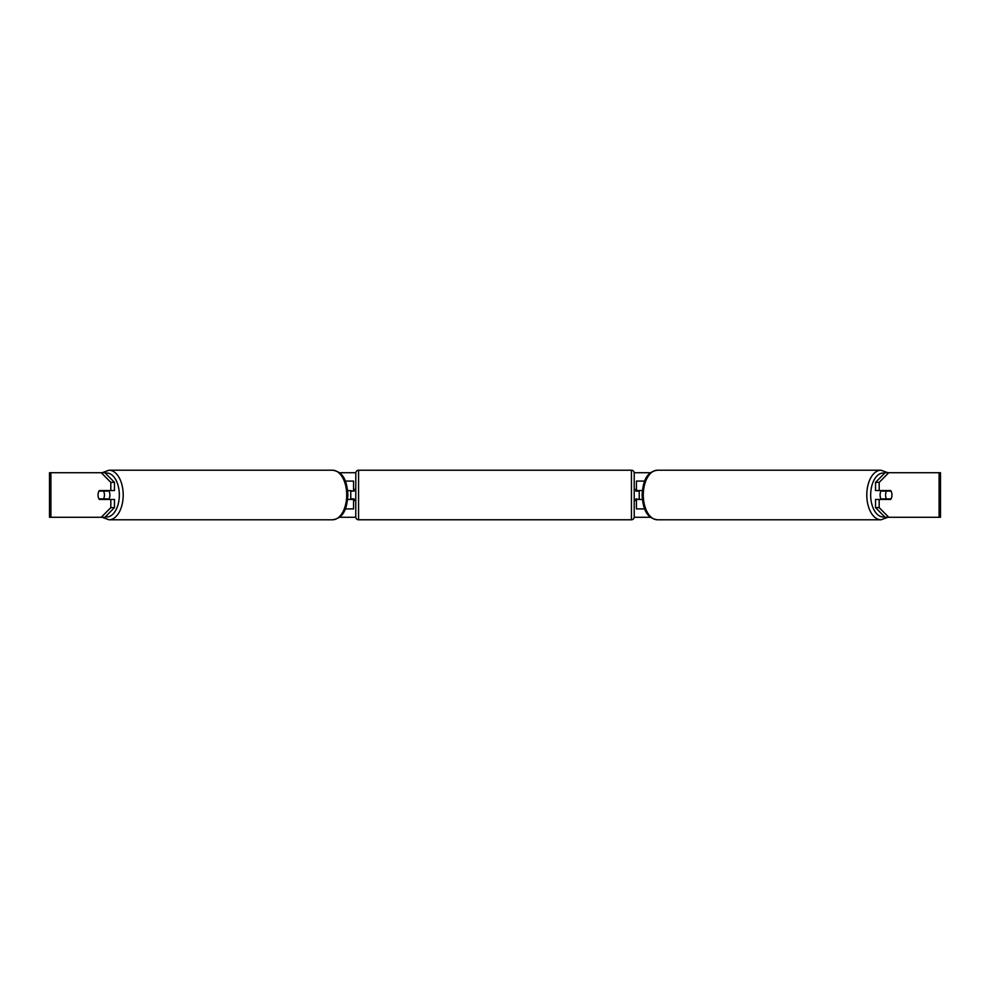 <?xml version="1.0" encoding="UTF-8"?>
<svg xmlns="http://www.w3.org/2000/svg" width="990" height="990" viewBox="0 0 990 990"><rect width="100%" height="100%" fill="white"/><g stroke="black" fill="none" stroke-linecap="round" stroke-linejoin="round"><path stroke-width="1.49" d="M353.554 491.102L347.676 490.545M353.554 490.545L353.554 481.078L345.324 481.078M345.324 508.922L353.554 508.922L353.554 498.898M350.769 499.455L350.769 490.545M347.676 499.455L353.554 499.455M644.676 481.078L636.446 481.078L636.446 490.545L642.324 490.545M644.676 508.922L636.446 508.922L636.446 498.898M639.231 499.455L635.889 498.898L635.889 500.569L634.219 500.569M639.231 498.898L639.231 490.545M642.324 499.455L636.446 499.455M881.372 499.455A5.569 3.193 -90 0 1 880.098 495A5.569 3.193 -90 0 1 881.372 490.545M885.567 495A5.569 3.193 -90 0 1 886.483 491.102L891.037 491.102A5.569 3.193 -90 0 1 891.953 495A5.569 3.193 -90 0 1 891.037 498.898L886.483 498.898A5.569 3.193 -90 0 1 885.567 495M882.746 490.545A5.569 3.193 -90 0 0 882.375 491.102L886.483 491.102M882.746 499.455A5.569 3.193 -90 0 1 882.375 498.898L886.483 498.898M114.469 482.365L114.469 490.545L99.322 490.545A5.569 3.193 -90 0 0 98.047 495A5.569 3.193 -90 0 0 99.322 499.455L114.469 499.455L114.469 507.635L104.891 517.275L49.5 517.275L49.5 472.725L104.891 472.725L114.469 482.365L110.818 482.365L101.24 472.725M339.372 472.725L355.794 472.725M634.206 472.725L650.628 472.725M339.372 517.275L355.794 517.275M634.206 517.275L650.628 517.275M888.76 517.275L940.5 517.275L940.5 472.725L888.76 472.725L879.182 482.365L875.531 482.365L875.531 490.545L890.678 490.545A5.569 3.193 -90 0 1 890.678 499.455L879.182 499.455L879.182 507.635L888.76 517.275L885.11 517.275L875.531 507.635L875.531 499.455L879.182 499.455M879.182 490.545L879.182 482.365M875.531 507.635L879.182 507.635M875.531 482.365L885.11 472.725L888.76 472.725M110.818 490.545L110.818 482.365M101.24 517.275L110.818 507.635L110.818 499.455M110.818 507.635L114.469 507.635M49.5 517.275L49.5 472.725M108.628 499.455A5.569 3.193 -90 0 0 109.902 495A5.569 3.193 -90 0 0 108.628 490.545M103.517 498.898A5.569 3.193 -90 0 0 104.433 495A5.569 3.193 -90 0 0 103.517 491.102L98.963 491.102A5.569 3.193 -90 0 0 98.047 495A5.569 3.193 -90 0 0 98.963 498.898L107.625 498.898A5.569 3.193 -90 0 1 107.254 499.455M103.517 491.102L107.625 491.102A5.569 3.193 -90 0 0 107.254 490.545M358.566 470.225A2.784 2.784 0 0 0 355.781 473.01L355.781 516.99A2.784 2.784 0 0 0 358.566 519.775L631.434 519.775A2.784 2.784 0 0 0 634.219 516.99L634.219 473.01A2.784 2.784 0 0 0 631.434 470.225L358.566 470.225L358.566 519.775M355.781 489.431L354.111 489.431L354.111 491.102L350.769 491.102M350.769 498.898L354.111 498.898L354.111 500.569L355.781 500.569M639.231 491.102L635.889 491.102L635.889 489.431L634.219 489.431M881.001 519.787L657.484 519.787A24.787 14.219 -90 0 1 643.277 495A24.787 14.219 -90 0 1 657.484 470.213L881.001 470.213A24.787 14.219 90 0 0 866.795 495A24.787 14.219 90 0 0 881.001 519.787L887.869 517.275M884.701 516.854A22.003 12.622 -90 0 1 870.668 495A22.003 12.622 -90 0 1 884.701 473.146M939.089 517.275L939.089 472.725M50.911 517.275L50.911 472.725M332.516 470.213C344.619 471.97 347.045 483.095 347.911 495C347.045 506.905 344.619 518.03 332.516 519.787A24.787 14.219 -90 0 0 346.723 495A24.787 14.219 -90 0 0 332.516 470.213L108.999 470.213A24.787 14.219 90 0 1 123.206 495A24.787 14.219 90 0 1 108.999 519.787L102.131 517.275M105.299 516.854A22.003 12.622 -90 0 0 119.332 495A22.003 12.622 -90 0 0 105.299 473.146M631.434 519.775L631.434 470.225M881.001 470.213L887.869 472.725M657.484 470.213C645.381 471.97 642.955 483.095 642.089 495C642.955 506.905 645.381 518.03 657.484 519.787M332.516 519.787L108.999 519.787M108.999 470.213L102.131 472.725"/></g></svg>
